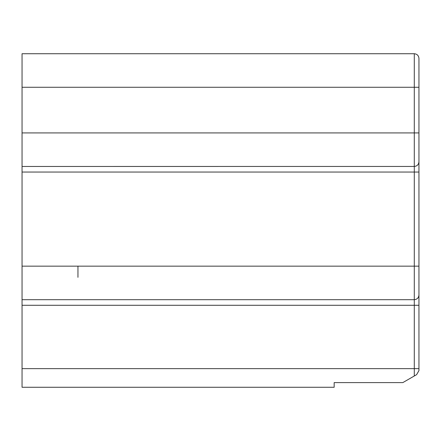 <?xml version="1.0" encoding="UTF-8"?>
<svg xmlns="http://www.w3.org/2000/svg" width="441" height="441" viewBox="0 0 441 441"><rect width="100%" height="100%" fill="white"/><g stroke="black" fill="none" stroke-linecap="round" stroke-linejoin="round"><path stroke-width="0.66" d="M414.281 375.991L402.815 382.612L334.168 382.612L334.168 387.275L22.05 387.275L22.05 368.637L414.292 368.637L414.292 376.008L416.618 374.641L418.95 370.605L418.95 368.637L414.292 368.637L414.292 305.282L418.95 305.282L418.95 368.637M418.95 295.035L418.95 353.732L418.95 295.035C418.652 297.846 417.103 299.395 414.292 299.693L414.292 266.155L418.95 266.155L418.95 295.035M22.05 172.051L22.05 266.155L414.292 266.155L414.292 172.051L22.05 172.051L22.05 166.461L414.292 166.45C417.103 166.152 418.652 164.603 418.95 161.792L418.95 266.155M22.05 166.45L22.05 132.923L418.95 132.923L418.95 172.051L414.292 172.051L414.292 53.725C417.103 54.023 418.652 55.577 418.95 58.388L418.95 161.792M418.95 172.051L418.95 147.829M22.05 132.923L22.05 53.725L414.292 53.725M22.05 368.637L22.05 305.282L414.292 305.282L414.292 299.693L22.05 299.693L22.05 305.282M22.05 266.155L22.05 299.693M77.952 277.334L77.952 266.155M22.05 87.268L418.95 87.268"/></g></svg>
